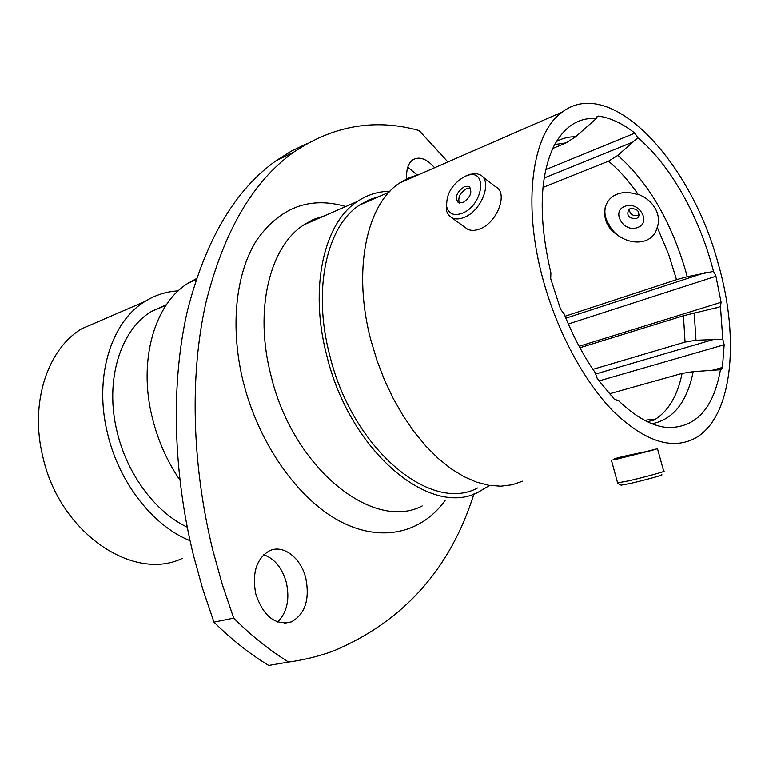 <?xml version="1.0" encoding="UTF-8"?>
<svg xmlns="http://www.w3.org/2000/svg" width="769" height="769" viewBox="0 0 769 769"><rect width="100%" height="100%" fill="white"/><g stroke="black" fill="none" stroke-linecap="round" stroke-linejoin="round"><path stroke-width="1.15" d="M592.928 369.341L685.054 342.09L695.983 340.244L722.802 339.216L724.167 344.772L598.936 380.943M565.061 316.242L676.537 279.666L687.236 276.715L713.517 271.39L715.833 275.763L715.958 276.244L568.329 323.999M545.769 169.632L634.858 133.143L637.799 137.757L617.853 155.396L608.5 161.192L542.981 187.444M676.537 279.666L668.559 254.087L657.255 227.307C651.66 249.723 618.622 244.629 609.106 224.702C598.628 209.216 608.452 190.683 629.657 192.683L638.308 194.605C628.984 181.128 619.055 169.997 608.5 161.192M644.807 420.422C649.978 419.365 653.4 419.028 655.092 419.413L655.515 419.557M653.16 450.067C644.211 452.239 614.691 457.555 613.162 459.583L614.268 459.66M101.719 320.135L81.745 328.757C47.515 349.03 29.539 403.091 42.814 456.651C59.376 532.542 132.979 582.018 182.118 558.477M447.885 161.961L419.115 130.557C375.243 118.253 333.429 125.482 293.662 152.224C252.914 181.282 223.625 231.623 205.784 303.246C189.856 374.282 191.5 463.361 212.898 550.527L222.366 584.671L233.689 618.103L213.965 622.131L202.785 589.131L193.471 555.41C172.439 469.321 171.17 381.241 187.405 310.839C205.573 239.841 235.131 189.799 276.109 160.721L291.384 151.08L307.158 143.543M263.748 554.709C274.706 558.736 282.252 568.041 286.376 582.642C289.923 599.339 287.02 612.451 277.657 621.986M255.741 593.793C263.325 616.325 275.196 625.687 291.336 621.881C305.053 614.152 309.897 599.647 305.851 578.365C301.054 557.909 283.232 544.058 269.486 550.777C256.49 558.515 251.905 572.847 255.741 593.793M178.293 290.855C166.373 291.499 155.261 295.046 144.937 301.486C110.909 321.894 93.539 377.877 107.65 433.918C119.185 482.98 153.329 526.198 190.03 540.665M166.46 304.649L151.531 311.435C120.214 329.911 104.324 381.145 117.234 432.293C127.25 474.569 155.646 512.346 187.213 527.14M196.412 278.647L188.338 283.059C154.598 303.486 137.766 360.642 152.425 418.259C158.068 440.858 167.209 461.429 179.85 479.962M389.95 191.289C378.223 191.394 367.399 194.768 357.489 201.42C323.836 222.914 308.888 288.096 326.854 355.903C350.087 452.143 430.765 518.229 478.481 492.064L489.622 485.441M379.107 196.556L369.091 199.805L359.7 204.977C326.825 225.875 312.262 289.442 329.786 355.499C352.404 449.173 430.986 513.586 477.501 487.988M419.153 174.505L409.012 177.774L399.515 183.08C366.448 204.467 352.337 270.842 370.956 340.407L376.973 360.43L384.462 379.944L393.295 398.592L403.283 416.058L414.26 432.034L426.016 446.26L438.33 458.535L450.99 468.677L463.774 476.559L476.472 482.125L488.892 485.326L500.84 486.191L512.154 484.778L522.689 481.163M718.188 263.565C691.312 162.259 611.134 74.958 562.322 112.014C532.129 132.72 521.882 203.487 543.145 279.916C557.285 331.785 584.036 381.376 613.124 411.136C643.788 440.656 670.597 449.952 693.551 439.032C732.434 419.711 740.441 340.052 718.188 263.565M713.517 271.39L711.575 264.18C697.137 212.744 668.963 163.547 637.799 137.757M616.834 400.534L617.968 400.101C635.281 416.923 651.737 426.074 667.329 427.564C695.753 428.035 713.459 408.762 720.447 369.735L693.186 371.658L682.113 373.407L609.365 393.824M617.651 400.313L614.344 399.255L597.34 378.781L595.129 372.561C583.21 355.355 572.895 335.851 564.186 314.04L560.591 309.311L550.7 278.657L550.892 272.88C538.358 218.829 539.377 176.534 553.949 145.995C564.369 126.539 578.519 117.378 596.379 118.513L597.34 116.379L598.445 116.109L596.975 116.744M634.858 133.143C622.486 123.453 610.346 117.772 598.445 116.109M579.124 346.31L721.111 302.304L715.958 276.244M721.111 302.304L720.457 306.504L718.467 307.254L683.449 315.751L579.903 347.761M722.802 339.216L720.457 306.504M710.508 370.764L722.437 367.447L724.167 344.772M722.437 367.447L721.312 369.601L720.447 369.735M552.738 148.484L566.128 142.871L554.699 144.553M596.379 118.513L575.635 136.776L566.128 142.871M434.6 167.757C426.814 158.837 419.595 156.155 412.953 159.721C407.974 163.364 405.926 170.084 406.811 179.888M233.689 618.103C251.492 635.828 269.794 650.478 288.577 662.042C304.476 659.84 319.529 656.111 333.756 650.843C403.648 621.189 450.374 568.868 473.954 493.89M213.965 622.131C231.7 639.606 249.944 654.044 268.698 665.425L288.577 662.042M407.743 167.238L417.509 175.226M283.521 662.897L268.698 665.425M639.25 214.916L638.059 215.541C632.772 216.252 629.821 214.128 629.205 209.158M630.34 208.572C637.77 208.62 640.279 211.648 637.857 217.656L636.213 218.646C628.773 218.569 626.283 215.522 628.744 209.533L630.34 208.572M637.453 227.547C651.987 222.991 638.962 200.498 625.053 206.313C610.711 211.119 623.697 233.151 637.453 227.547M605.193 207.563C602.906 220.741 608.74 230.979 622.698 238.303M657.284 227.355C659.264 221.712 658.831 215.858 655.957 209.812C652.372 202.853 646.691 197.777 638.924 194.605M465.149 176.245C452.201 183.714 446.049 193.923 446.702 206.871C448.76 213.965 453.873 216.127 462.054 213.34C483.057 205.746 488.152 168.584 467.581 175.399L465.149 176.245M464.937 176.341L473.281 173.602L476.934 173.746L480.106 174.861C493.102 180.657 481.548 211.321 463.87 217.521C459.112 219.367 455.046 219.425 451.672 217.694L448.663 215.185L446.722 211.523L446.51 201.17M462.948 202.622C470.695 197.2 472.704 191.875 468.975 186.656L464.274 186.752C456.565 192.192 454.585 197.518 458.324 202.708L462.948 202.622M470.417 188.088L466.648 188.54C460.208 192.529 457.747 197.373 459.276 203.064M482.403 176.63L495.572 186.723C508.617 192.606 497.255 223 479.606 229.018C474.858 230.815 470.782 230.844 467.398 229.095L465.264 227.537M661.378 474.867C665.944 474.281 645.585 479.952 631.118 483.268L621.054 485.181M617.594 482.884L628.831 480.817C644.864 477.107 667.703 470.811 663.705 471.224L657.524 448.827M614.306 459.775L651.43 450.519M614.037 459.708L657.495 448.721M647.383 421.72L655.659 419.663M324.307 215.906L313.858 219.376L304.024 224.759C269.736 246.33 253.837 309.965 270.986 375.532C293.027 468.6 373.407 531.86 422.191 505.944M445.232 500.263C422.008 532.85 381.626 543.289 339.802 521.199C298.093 499.1 258.865 443.973 243.398 382.424C229.748 327.93 235.564 273.514 256.548 240.38C279.906 207.38 309.657 196.095 345.79 206.525M595.341 374.118L714.891 339.1M565.869 318.203L705.654 272.495M687.236 276.715L685.881 271.707C671.077 221.318 648.402 182.541 617.853 155.396M655.092 419.413C668.578 410.867 677.585 395.526 682.113 373.407M651.997 423.738C673.327 419.47 687.063 402.11 693.186 371.658M685.054 342.09L683.449 315.751M695.983 340.244L694.234 312.935M575.635 136.776C568.752 136.68 562.331 138.276 556.381 141.573M318.039 218.636L316.088 218.348M633.627 141.756L544.183 178.023M291.336 621.881L284.588 623.198M81.745 328.757L144.937 301.486M151.531 311.435L166.017 305.312M188.338 283.059L196.047 279.733M323.576 216.224L313.416 219.425L304.024 224.759L357.489 201.42M359.7 204.977L389.047 192.25M399.515 183.08L562.322 112.014M662.503 426.862L667.329 427.564M293.662 152.224L276.109 160.721M715.18 308.263L718.467 307.254M720.755 369.754L721.312 369.601M637.857 217.656L639.154 215.483M446.702 206.871L446.337 210.081M469.821 187.29L468.975 186.656M451.672 217.694L467.398 229.095M467.581 175.399L470.138 174.178M621.16 485.249L617.478 483.105M614.123 459.122L614.325 459.872M617.661 483.105L611.509 460.602"/></g></svg>
